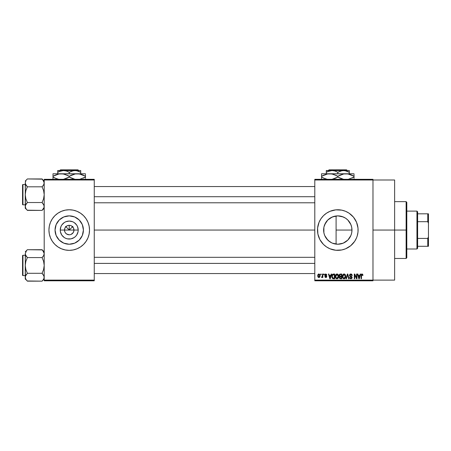 <?xml version="1.0" encoding="UTF-8"?>
<svg xmlns="http://www.w3.org/2000/svg" width="451" height="451" viewBox="0 0 451 451"><rect width="100%" height="100%" fill="white"/><g stroke="black" fill="none" stroke-linecap="round" stroke-linejoin="round"><path stroke-width="0.68" d="M64.854 231.865L64.493 230.055A4.736 4.736 0 0 0 69.228 234.791A4.736 4.736 0 0 0 73.964 230.055L78.215 230.055A8.986 8.986 0 0 1 69.228 239.036A8.986 8.986 0 0 1 60.242 230.055L73.964 230.055A4.736 4.736 0 0 1 69.228 234.791A4.736 4.736 0 0 1 64.493 230.055L64.854 228.24L65.88 226.706L67.419 225.68L69.228 225.32L69.228 230.055L72.887 226.391L69.228 230.055L65.57 226.391L69.228 230.055L69.228 225.32L70.153 225.41L71.861 226.114L73.603 228.24L73.874 230.974L73.163 232.682L73.603 231.865M68.304 234.695L69.228 234.791L66.596 233.99L65.294 232.682L66.596 233.99L68.558 234.74M70.153 234.695L69.228 234.791L70.153 234.695M83.407 230.055A14.178 14.178 0 0 1 69.228 244.233A14.178 14.178 0 0 1 55.05 230.055L56.127 224.626L59.199 220.026L63.8 216.954L69.228 215.871L74.657 216.954L79.258 220.026L82.33 224.626L83.407 230.055L82.33 235.478L79.258 240.079L74.657 243.151L69.228 244.233L63.8 243.151L59.199 240.079L56.127 235.478L55.05 230.055A14.178 14.178 0 0 1 69.228 215.871A14.178 14.178 0 0 1 83.407 230.055M75.142 249.465A20.295 20.295 0 0 0 89.523 230.072A20.295 20.295 0 0 1 69.228 250.35A20.295 20.295 0 0 1 48.933 230.055A20.295 20.295 0 0 0 63.315 249.465M63.36 249.482A20.295 20.295 0 0 0 65.254 249.955M65.282 249.961A20.295 20.295 0 0 0 73.175 249.961L76.997 248.805L80.504 246.928L83.582 244.403L86.102 241.33L87.979 237.818L89.135 234.013L89.523 230.055L89.135 226.092L87.979 222.287L86.102 218.78L83.582 215.702L80.504 213.176L76.997 211.305L73.186 210.149L69.228 209.76L65.271 210.149L61.46 211.305L57.953 213.176L54.875 215.702L52.355 218.78L50.478 222.287L49.322 226.092L48.933 230.055L49.322 234.013L50.478 237.818L52.355 241.33L54.875 244.403L57.953 246.928L61.46 248.805L65.271 249.955L69.228 250.35L73.186 249.955M73.203 249.955A20.295 20.295 0 0 0 75.097 249.482M350.81 235.693L351.662 233.043L351.977 230.055A14.178 14.178 0 0 1 337.799 244.233A14.178 14.178 0 0 1 323.621 230.055L323.886 232.801M349.48 238.089L349.705 237.75M345.489 241.967L343.476 243.044L347.755 240.146M339.834 244.087L340.544 243.963M340.595 243.952L343.476 243.044M331.812 242.909L328.379 240.648M332.404 243.168L334.422 243.822M326.411 238.5L329.484 241.539M323.874 232.744L324.675 235.428M324.635 235.326L325.024 236.206M357.705 233.996A20.295 20.295 0 0 0 358.094 230.055A20.295 20.295 0 0 1 337.799 250.35A20.295 20.295 0 0 1 317.504 230.055A20.295 20.295 0 0 0 331.885 249.465M331.93 249.482A20.295 20.295 0 0 0 341.745 249.961L345.567 248.805L350.675 245.739L354.672 241.33L356.549 237.818A20.295 20.295 0 0 0 357.215 235.958L357.998 232.04L357.998 228.065L356.549 222.287L353.488 217.179L349.074 213.176L345.567 211.305L341.757 210.149L335.809 209.856L330.031 211.305L326.524 213.176L323.446 215.702L320.926 218.78L319.049 222.287L317.6 228.065L317.893 234.013L319.9 239.622L323.446 244.403L326.524 246.928L330.031 248.805L335.809 250.249L341.757 249.955M341.768 249.955A20.295 20.295 0 0 0 343.668 249.482M343.713 249.465A20.295 20.295 0 0 0 356.544 237.829L357.22 235.946M357.226 235.929A20.295 20.295 0 0 0 357.699 234.024M372.977 230.055L394.625 230.055L394.625 179.994L394.625 230.055L372.977 230.055M94.259 230.055L314.798 230.055L94.259 230.055M73.163 232.682L71.038 234.43M73.964 230.055L64.493 230.055A4.736 4.736 0 0 1 69.228 225.32A4.736 4.736 0 0 1 73.964 230.055A4.736 4.736 0 0 0 69.228 225.32A4.736 4.736 0 0 0 64.493 230.055L60.242 230.055L60.93 226.616L61.759 225.06L64.239 222.585L65.79 221.751L69.228 221.069L72.667 221.751L74.218 222.585L76.698 225.06L77.527 226.616L78.215 230.055L78.04 231.803L76.698 235.044L75.582 236.403L74.218 237.525L70.982 238.867L67.475 238.867L65.79 238.353L64.239 237.525L61.759 235.044L60.417 231.803L60.242 230.055A8.986 8.986 0 0 1 69.228 221.069A8.986 8.986 0 0 1 78.215 230.055L73.964 230.055M323.857 232.648L323.88 227.355M324.568 235.146L323.993 233.285M327.488 239.785L326.53 238.658M331.181 242.593L330.527 242.226M333.554 243.579L332.917 243.365M336.925 244.205L335.488 244.042M339.124 244.171L338.47 244.216M342.067 243.574L341.345 243.782M347.67 240.231L345.799 241.759M349.209 238.472L347.958 239.943M350.715 235.901L350.032 237.22M351.684 232.93L351.408 234.03M329.923 241.843L327.77 240.079L324.697 235.478L323.891 232.817L323.891 227.287L324.697 224.626L327.77 220.026L332.37 216.954L337.799 215.871L343.228 216.954L345.675 218.261L347.828 220.026L350.901 224.626L351.707 227.287L351.955 230.833M323.863 227.445L323.621 230.055A14.178 14.178 0 0 1 337.799 215.871A14.178 14.178 0 0 1 351.977 230.055L336.096 230.055L336.096 244.132L336.096 230.055L351.977 230.055L351.707 232.817L350.901 235.478L347.828 240.079L343.228 243.151L337.799 244.233L332.37 243.151M314.798 179.318L372.977 179.318L314.798 179.318L314.798 179.994L372.977 179.994L372.977 280.116L314.798 280.116L314.798 179.318M372.977 179.994L314.798 179.994L314.798 280.793L314.798 280.116L372.977 280.116L372.977 280.793L314.798 280.793L372.977 280.793L372.977 179.318L372.977 179.994L394.625 179.994M320.7 274.028L320.7 274.704L321.135 274.704L321.135 274.028L320.7 274.028L321.135 274.028L320.7 274.028L320.7 274.704L321.135 274.704L321.135 274.028L321.135 274.704L320.7 274.704L320.7 274.028M323.655 274.028L323.655 274.704L324.083 274.704L324.083 274.028L323.655 274.028L324.083 274.028L323.655 274.028L323.655 274.704L324.083 274.704L324.083 274.028L324.083 274.704L323.655 274.704L323.655 274.028M331.135 274.028L330.763 275.443L329.275 275.443L328.903 274.028L328.452 274.028L329.828 278.763L330.279 278.763L331.586 274.028L331.135 274.028L331.586 274.028L331.135 274.028L330.763 275.443L329.275 275.443L328.903 274.028L328.452 274.028L329.828 278.763L330.279 278.763L331.586 274.028L330.279 278.763L329.828 278.763L328.452 274.028L328.903 274.028M338.233 274.704L336.998 273.966L335.764 274.687L335.341 276.39C335.262 277.703 335.815 278.515 336.998 278.825C338.199 278.504 338.752 277.675 338.662 276.333L338.008 274.405L336.632 274.011L335.561 275.082L335.414 277.202L336.401 278.684L337.946 278.447L338.645 276.751L338.306 274.828M345.308 274.704L344.074 273.966L342.839 274.687L342.41 276.39C342.337 277.703 342.89 278.515 344.068 278.825C345.274 278.504 345.827 277.675 345.731 276.333L345.077 274.405L343.701 274.011L342.636 275.082L342.489 277.202L343.296 278.583L344.857 278.577L345.663 277.162L345.381 274.828M350.827 273.966L349.846 274.349L349.486 275.335L349.852 276.271L351.628 277.134L351.588 277.929L351.047 278.261L349.61 277.41L349.942 278.414L350.901 278.825L351.803 278.453L352.113 277.292L351.639 276.497L350.049 275.781L349.976 274.997L350.996 274.535L351.819 275.623L352.254 275.561L351.887 274.439L350.827 273.966L349.486 275.335L350.139 276.463L351.56 277.027L351.695 277.506L350.889 278.267L350.038 277.348L349.61 277.41L350.901 278.825L352.13 277.523L349.914 275.33L350.788 274.518L351.819 275.623L352.254 275.561L350.827 273.966M360.163 274.028L359.791 275.443L358.303 275.443L357.931 274.028L357.48 274.028L358.855 278.763L359.306 278.763L360.614 274.028L360.163 274.028L360.614 274.028L360.163 274.028L359.791 275.443L358.303 275.443L357.931 274.028L357.48 274.028L358.855 278.763L359.306 278.763L360.614 274.028L359.306 278.763L358.855 278.763L357.48 274.028L357.931 274.028M362.694 274.298L361.888 273.971L361.2 274.512L361.048 278.763L361.476 278.763L361.601 274.732L362.226 274.574L362.519 275.499L362.954 275.443L362.734 274.36L362.023 273.966L361.048 275.544L361.048 278.763L361.476 278.763L361.539 274.873L362.001 274.518L362.519 275.499L362.954 275.443L362.694 274.298L362.023 273.966M356.555 274.028L356.555 277.816L354.745 274.028L354.283 274.028L354.283 278.763L354.712 278.763L354.712 274.963L356.527 278.763L356.989 278.763L356.989 274.028L356.555 274.028L356.989 274.028L356.555 274.028L356.555 277.816L354.745 274.028L354.283 274.028L354.283 278.763L354.712 278.763L354.712 274.963L356.527 278.763L356.989 278.763L356.989 274.028L356.989 278.763L356.527 278.763M347.371 274.028L346.018 278.763L346.469 278.763L347.608 274.58L348.623 278.763L349.068 278.763L347.794 274.028L347.371 274.028L347.794 274.028L347.371 274.028L346.018 278.763L346.469 278.763L347.608 274.58L348.623 278.763L349.068 278.763L347.794 274.028L349.068 278.763L348.623 278.763L347.608 274.58L346.469 278.763L346.018 278.763L347.371 274.028M340.466 274.028L339.676 274.208L339.225 274.873L339.276 276.085L339.738 276.576L339.355 278.036L339.986 278.701L341.796 278.763L341.796 274.028L340.466 274.028L341.796 274.028L340.466 274.028L339.152 275.414L339.738 276.576L339.276 277.568L340.46 278.763L341.796 278.763L341.796 274.028L341.796 278.763L340.46 278.763M332.161 274.789L333.464 274.028L332.505 274.326L331.975 275.257L331.874 277.072L332.325 278.284L333.001 278.718L334.727 278.763L334.727 274.028L333.464 274.028C332.263 274.276 331.722 275.071 331.835 276.418L332.838 278.673L334.727 278.763L334.727 274.028L334.727 278.763M325.802 273.966L325.03 274.281L324.759 275.076L325.047 275.843L326.327 276.457L325.904 277.032L324.821 276.548L325.723 277.528L326.53 277.264L326.772 276.345L325.301 275.302L325.233 274.772L326.028 274.501L326.423 275.133L326.851 275.071L326.761 274.659L325.802 273.966L324.759 275.076L326.361 276.621L325.802 277.038L324.821 276.548L325.819 277.528L326.789 276.548L325.194 274.992L325.774 274.456L326.851 275.071L325.91 273.966M322.426 274.028L322.318 276.598L321.501 277.348L322.014 277.512L322.426 276.92L322.426 277.472L322.854 277.472L322.854 274.028L322.426 274.028L322.854 274.028L322.426 274.028L322.341 276.514L321.501 277.348L321.913 277.528L322.426 276.92L322.426 277.472L322.854 277.472L322.854 274.028L322.854 277.472L322.426 277.472M318.885 273.966L317.916 274.591L317.69 275.933L318.011 277.055L318.964 277.528L320.001 276.525L319.68 274.338L318.885 273.966L317.69 275.781L318.885 277.528L320.086 275.747L318.885 273.966M351.402 226.052L351.684 227.169M351.96 229.384L351.977 230.049M349.705 222.349L350.805 224.412M350.027 222.879L349.486 222.022M347.958 220.161L348.262 220.483M338.459 215.888L342.067 216.531L345.483 218.137M343.307 216.987L344.806 217.726M335.488 216.063L336.936 215.899M332.911 216.745L334.416 216.283M330.532 217.878L331.823 217.196M328.379 219.451L329.489 218.56M329.935 218.25L327.494 220.314M325.03 223.888L325.859 222.405M326.535 221.441L327.223 220.612M323.987 226.853L325.707 222.647M44.198 280.793L94.259 280.793L94.259 280.116L44.198 280.116L44.198 179.994L94.259 179.994L94.259 280.116L94.259 179.318L44.198 179.318L94.259 179.318L94.259 179.994L44.198 179.994L44.198 179.318L44.198 280.116L94.259 280.116L94.259 280.793L44.198 280.793L44.198 280.116L44.198 280.793M394.625 280.116L394.625 230.055L394.625 280.116L372.977 280.116M331.885 210.64A20.295 20.295 0 0 0 317.504 230.055A20.295 20.295 0 0 1 337.799 209.76A20.295 20.295 0 0 1 358.094 230.055A20.295 20.295 0 0 0 357.705 226.109M357.699 226.081A20.295 20.295 0 0 0 357.226 224.175M357.215 224.147A20.295 20.295 0 0 0 343.713 210.64M343.668 210.623A20.295 20.295 0 0 0 341.768 210.149M341.745 210.143A20.295 20.295 0 0 0 331.93 210.623M319.9 220.488L318.992 222.416M318.378 235.946L318.479 236.262M319.049 237.818L319.9 239.622M327.223 220.607L326.417 221.593M334.992 216.153L331.197 217.506M336.096 215.978L336.096 230.055L336.096 215.978L335.082 216.136M351.977 230.055L351.656 227.05L350.715 224.203M89.523 230.033A20.295 20.295 0 0 0 75.142 210.64M75.097 210.623A20.295 20.295 0 0 0 73.203 210.149M73.175 210.143A20.295 20.295 0 0 0 65.282 210.143M65.254 210.149A20.295 20.295 0 0 0 63.36 210.623M63.315 210.64A20.295 20.295 0 0 0 48.933 230.033M49.029 228.065L48.933 230.055A20.295 20.295 0 0 1 69.228 209.76A20.295 20.295 0 0 1 89.523 230.055L89.428 228.065M88.65 224.164L87.979 222.287M48.933 230.055L49.029 232.04M49.807 235.946L50.478 237.818M89.428 232.04L89.523 230.055M77.104 218.261L74.657 216.954M57.44 222.174L56.127 224.626M61.353 241.843L63.8 243.151M81.017 237.931L82.33 235.478M65.88 226.706L64.854 228.24M67.419 225.68L66.596 226.114M72.577 226.706L71.038 225.68M73.603 228.24L73.163 227.422M362.954 275.443L362.514 275.347M362.486 275.082L362.378 274.744M362.04 274.518L361.476 275.51L362.001 274.518M361.476 278.763L361.048 278.763L361.048 275.544M361.527 274.101L361.888 273.971M358.985 277.991L358.449 275.995L359.644 275.995L359.047 278.267L359.244 277.371L359.047 278.267L358.804 277.292L359.019 278.126M354.712 278.763L354.283 278.763L354.283 274.028L354.745 274.028M351.126 273.988L351.414 274.073M352.254 275.561L351.797 275.414M350.703 274.518L349.931 275.516M352.113 277.777L351.949 278.25M352.051 278.036L351.808 278.447M349.615 277.54L350.061 277.523M350.557 278.216L350.889 278.267M351.695 277.619L351.419 276.908M351.56 277.027L350.884 276.711L351.695 277.506L351.56 277.027L351.695 277.506L351.56 277.027L350.139 276.463M349.987 276.378L349.519 275.679M349.491 275.51L349.491 275.2M349.858 274.338L350.264 274.061M345.489 275.048L345.635 275.488M345.72 276.745L345.669 277.145M343.476 278.684L343.16 278.476M342.416 276.164L342.501 275.516M343.358 274.163L343.876 273.977M344.626 274.078L344.074 273.966M344.789 274.163L345.077 274.405M342.613 277.653L342.76 277.974M342.985 275.403L343.025 277.472L344.068 278.267L343.025 277.472L342.845 276.401L344.074 274.518L345.303 276.322L344.795 277.974L345.303 276.322L344.068 278.267L343.025 277.472L343.296 277.917M343.617 274.625L343.995 274.518M344.671 278.081L344.147 278.267M342.89 276.976L343.081 275.178M345.303 276.322L345.291 276.018L345.303 276.322M345.167 275.409L345.291 276.018M339.738 276.576L339.158 275.279M339.18 275.758L339.276 276.085M340.06 274.62L340.454 274.58L340.009 274.636L339.597 275.589L340.009 274.636L340.454 274.58L340.116 274.608M340.443 278.205L339.704 277.495L340.556 276.796L341.368 276.796L341.368 278.205L340.426 278.205M339.704 277.495L340.556 276.796L340.105 276.841L339.716 277.664L340.009 276.88M339.789 277.094L339.71 277.388M339.953 274.665L341.368 274.58L341.368 276.238L340.516 276.238L339.58 275.414M339.834 276.063L339.597 275.589M340.556 276.796L341.368 276.796L341.368 278.205L340.618 278.205M338.413 275.048L338.566 275.488M338.645 276.756L338.594 277.145M336.401 278.684L336.085 278.476M335.347 276.164L335.431 275.516M336.283 274.163L336.807 273.977M337.551 274.078L336.998 273.966M337.714 274.163L338.002 274.405M335.91 275.403L335.95 277.472L336.993 278.267L335.95 277.472L335.769 276.401L337.004 274.518L338.227 276.322L337.726 277.974L338.227 276.322L336.993 278.267L335.95 277.472L336.226 277.917M336.547 274.625L336.925 274.518M337.602 278.081L337.072 278.267M335.815 276.976L336.012 275.178M338.227 276.322L338.216 276.018L338.227 276.322M337.974 275.144L338.216 276.018M333.514 278.763L332.838 278.673L333.514 278.763M332.55 278.509L331.942 277.438M331.874 277.072L331.835 276.581M331.846 276.046L331.975 275.257M332.376 277.371L332.297 276.959M332.708 274.822L332.263 276.424L332.438 275.268L334.292 274.58L334.292 278.205L332.917 278.115L332.263 276.424L332.376 275.465M332.438 275.268L332.782 274.76M333.266 274.591L334.292 274.58L334.292 278.205L332.573 277.793L332.917 278.115M332.274 276.13L332.286 276.897M332.596 274.958L332.883 274.698M329.844 277.534L330.019 278.267L330.217 277.371L330.019 278.267L329.422 275.995L330.617 275.995L330.019 278.267L329.873 277.658M330.16 277.596L330.617 275.995L329.422 275.995L329.777 277.297M326.851 275.071L326.366 274.873M326.146 274.563L325.774 274.456L326.423 275.133L325.661 274.462M325.774 274.456L325.194 274.992L325.723 275.493L325.301 275.302M326.298 275.719L326.772 276.345M326.727 276.937L326.53 277.264M325.103 277.258L324.844 276.677M324.821 276.548L325.267 276.593M325.256 276.486L325.802 277.038L326.361 276.621L325.729 276.136M326.349 276.717L325.802 277.038L326.253 276.362M325.278 275.967L324.816 275.471M321.997 276.908L322.341 276.514L321.625 276.852L321.935 276.914L321.501 277.348L321.913 277.528L321.501 277.348L321.913 277.528L322.347 277.117M322.053 276.891L322.426 275.809M319.968 274.862L320.041 275.149M320.086 275.595L320.086 275.899M319.832 276.953L319.455 277.365M318.44 277.433L318.011 277.055M318.406 274.078L318.727 273.977M319.658 275.747L319.004 277.032L318.124 275.961L318.874 274.456L319.652 275.538L319.421 276.739L319.658 275.747M319.624 275.307L319.55 275.009M319.517 274.924L319.652 275.538M358.872 277.534L358.449 275.995L359.644 275.995L359.188 277.596M340.454 274.58L341.368 274.58L341.368 276.238L340.516 276.238M406.125 230.055L406.125 258.468L406.125 230.055L394.625 230.055L406.125 230.055L406.125 201.642L406.125 230.055L406.802 230.055L406.125 230.055M406.802 257.792L406.802 230.055L406.802 257.792L406.125 258.468L394.625 258.468M406.802 202.319L406.802 230.055L406.802 202.319L406.125 201.642L394.625 201.642M44.04 207.494L42.09 210.391L44.04 207.494M42.276 179.143L27.364 178.951L25.256 181.054L27.364 178.951L42.09 178.951L42.941 179.887L44.198 182.88L43.612 184.904L42.09 186.81L27.364 186.81L42.09 186.81L42.941 185.874L42.09 186.81L43.612 190.632L44.198 194.674L43.606 198.722L42.09 202.533L44.04 205.43L44.046 207.483L44.198 206.462L43.612 204.444L44.046 205.447M27.178 210.205L42.09 210.391L44.198 208.289L42.09 210.391L27.364 210.391L25.848 208.492L25.256 206.462L25.408 205.447L27.364 202.533L25.842 198.716L25.256 194.674L25.848 190.621L27.364 186.81L25.842 184.904L25.256 182.88L25.408 183.907L25.842 184.899L25.256 182.88L25.848 180.857L25.256 182.88L25.408 207.488M22.956 204.822A0.406 0.406 0 0 1 22.55 204.416L22.55 184.933A0.406 0.406 0 0 1 22.956 184.527L25.256 184.527L22.956 184.527L22.956 204.822L25.256 204.822L22.956 204.822L22.956 184.527A0.406 0.406 0 0 0 22.55 184.933L22.55 204.416A0.406 0.406 0 0 0 22.956 204.822M44.198 182.937L44.04 181.849L44.198 182.88L43.606 184.91L44.04 183.912M42.09 186.81L42.941 185.874L42.09 186.81L43.612 190.632L44.198 194.674L43.606 198.722L42.09 202.533L27.364 202.533L42.09 202.533L44.04 205.43M27.364 202.533L25.408 205.436L27.364 202.533L25.842 198.716L25.256 194.674L25.256 206.462L25.848 204.438L25.414 205.43M42.09 210.391L42.941 209.456L42.09 210.391M25.408 183.895L25.256 194.674L25.848 190.621L27.364 186.81L25.414 183.912M25.256 206.406L25.256 208.289L26.53 209.478M25.842 208.48L25.414 207.494L25.842 208.48M26.513 209.456L25.848 208.492M26.462 185.806L27.364 186.81M25.634 184.493L25.842 184.899M26.513 203.469L25.848 204.433M44.198 181.054L42.09 178.951L44.04 181.849L43.595 180.828M43.815 181.257L43.606 180.857L43.815 181.257M44.198 182.88L44.046 181.854M42.941 185.874L43.606 184.91M43.82 204.85L43.612 204.444M94.259 196.704L314.798 196.704L94.259 196.704M314.798 263.401L94.259 263.401L314.798 263.401M416.95 211.113L417.626 211.79L417.626 213.819L417.626 211.79L416.95 211.113L406.802 211.113L416.95 211.113L416.95 248.997L406.802 248.997L416.95 248.997L416.95 211.113M417.626 248.321L416.95 248.997L417.626 248.321L417.626 246.291L417.626 248.321M417.626 221.683L417.626 238.421L417.626 213.819L417.626 221.683L427.773 221.683L428.45 223.29L428.45 236.82L427.773 238.421L417.626 238.421L417.626 246.291L417.626 238.421L427.773 238.421L427.773 246.291L428.45 246.291L428.45 236.82L428.45 246.291L427.773 246.291L427.773 238.421L428.45 236.82L428.45 213.819L417.626 213.819L427.773 213.819L427.773 221.683L427.773 213.819L428.45 213.819L428.45 223.29L427.773 221.683L417.626 221.683M417.626 246.291L427.773 246.291L417.626 246.291M22.55 185.119L22.55 185.88M22.55 203.469L22.55 204.224M42.09 202.533L42.941 203.469M44.04 278.256L42.941 280.218L44.04 278.256M42.276 249.905L27.364 249.713L25.256 251.816L27.364 249.713L42.09 249.713L42.941 250.649L44.198 253.642L43.612 255.666L42.09 257.572L27.364 257.572L42.09 257.572L42.941 256.636L42.09 257.572L43.612 261.394L44.198 265.436L43.606 269.484L42.09 273.295L44.04 276.192L44.046 278.244L44.198 277.224L43.612 275.206L44.046 276.198M27.178 280.967L42.09 281.153L44.198 279.051L42.09 281.153L42.941 280.218L42.09 281.153L27.364 281.153L25.848 279.254L25.256 277.224L25.408 276.209L27.364 273.295L25.842 269.478L25.256 265.436L25.848 261.383L27.364 257.572L25.842 255.666L25.256 253.642L25.842 255.661L25.256 253.642L26.513 250.649L25.256 253.642L25.408 278.25M27.364 249.713L26.513 250.649L27.364 249.713M22.956 275.584A0.406 0.406 0 0 1 22.55 275.178L22.55 255.694A0.406 0.406 0 0 1 22.956 255.289L25.256 255.289L22.956 255.289L22.956 275.584L25.256 275.584L22.956 275.584L22.956 255.289A0.406 0.406 0 0 0 22.55 255.694L22.55 275.178A0.406 0.406 0 0 0 22.956 275.584M44.198 253.699L44.04 252.611L44.198 253.642L43.606 255.672L44.04 254.674M42.09 257.572L42.941 256.636L42.09 257.572L43.612 261.394L44.198 265.436L43.606 269.484L42.09 273.295L27.364 273.295L42.09 273.295L44.04 276.192M27.364 273.295L25.408 276.198L27.364 273.295L25.842 269.478L25.256 265.436L25.256 277.224L25.848 275.195L25.414 276.192M42.09 281.153L43.606 279.254L42.09 281.153M25.408 254.657L25.256 265.436L25.848 261.383L27.364 257.572L25.414 254.674M25.256 277.168L25.256 279.051L26.53 280.24M26.513 280.218L25.859 279.276M25.842 279.242L25.414 278.256M26.462 256.568L27.364 257.572M25.634 255.255L25.842 255.661M26.513 274.231L25.848 275.195M43.606 251.613L44.04 252.611L42.09 249.713L44.198 251.816M43.815 252.019L43.606 251.619L43.815 252.019M44.198 253.642L44.046 252.616M42.941 256.636L43.606 255.672M42.992 274.298L42.09 273.295M43.82 275.612L43.612 275.206M22.55 255.88L22.55 256.642M22.55 274.231L22.55 274.986M329.033 169.847L346.565 169.847L329.033 169.847L328.351 170.523L329.033 169.847M347.247 170.523L346.565 169.847L347.247 170.523M327.781 171.532L332.049 170.523L335.003 171.014L337.799 172.299L342.038 170.653L345.038 170.647L349.3 172.299L347.27 171.295L349.3 172.299L349.3 173.77L349.3 170.647M337.799 172.299L337.799 173.77L337.799 172.299L340.578 171.019L343.549 170.523L349.3 170.523L326.298 170.523L326.298 172.299L329.078 171.019L332.049 170.523L335.003 171.014L337.021 171.876M326.298 171.019L326.298 173.77L326.298 172.299L327.77 171.538M323.655 175.197L327.55 173.956L329.681 173.77L321.563 173.77L354.035 173.77L343.797 173.951L348.02 173.951L354.035 176.279L352.101 175.27L354.035 176.279L354.035 177.074L348.048 179.402L354.035 177.074L354.035 174.469M352.096 178.089L354.035 177.074L354.035 178.083L354.035 177.074M339.891 175.197L343.786 173.956L345.917 173.77L349.192 174.204L352.101 175.27M332.962 174.204L337.799 176.279L337.799 177.074L337.799 176.279L335.865 175.27L337.799 176.279L343.786 173.956L348.02 173.951M339.067 177.762L343.814 179.408L337.799 177.074L341.734 178.884L337.799 177.074L331.812 179.402L335.707 178.156M345.917 173.77L327.561 173.951L331.784 173.951L336.531 175.591M321.563 175.625L321.563 173.77L321.563 176.279L327.55 173.956L331.784 173.951M323.497 178.083L327.578 179.408L323.502 178.089L321.563 177.074L321.563 176.279L321.563 177.074L325.498 178.884L321.563 177.074L321.563 178.884M354.035 179.402L354.035 178.884M352.738 175.58L354.035 176.279L354.035 175.27M337.799 176.279L339.868 175.208M321.563 176.279L323.497 175.27L321.563 176.279L321.563 175.27M332.968 174.204L329.681 173.77M337.799 177.074L335.73 178.145M322.86 177.773L321.563 177.074L321.563 178.083M354.035 177.728L354.035 178.083M349.3 171.583L349.3 172.299L346.503 171.014L343.549 170.523L326.298 170.647M326.89 171.972L326.298 172.299L326.298 171.583M60.462 169.847L77.995 169.847L60.462 169.847L59.78 170.523L60.462 169.847M78.677 170.523L77.995 169.847L78.677 170.523M59.211 171.532L63.478 170.523L66.432 171.014L69.228 172.299L73.468 170.653L76.467 170.647L80.729 172.299L78.699 171.295L80.729 172.299L80.729 173.77L80.729 170.523L80.729 171.019L80.729 170.523L74.979 170.523L77.933 171.014L80.729 172.299L80.729 171.583M69.228 172.299L69.228 173.77L69.228 172.299L72.008 171.019L74.979 170.523L57.728 170.523L57.728 172.299L60.507 171.019L63.478 170.523L66.432 171.014L68.451 171.876M57.728 171.019L57.728 173.77L57.728 172.299L59.199 171.538M55.084 175.197L58.98 173.956L61.111 173.77L52.992 173.77L85.464 173.77L75.227 173.951L79.449 173.951L85.464 176.279L83.531 175.27L85.464 176.279L85.464 177.074L79.477 179.402L85.464 177.074L85.464 174.469M83.525 178.089L85.464 177.074L85.464 178.083L85.464 177.074M71.32 175.197L75.216 173.956L77.346 173.77L80.622 174.204L83.531 175.27M64.392 174.204L69.228 176.279L69.228 177.074L69.228 176.279L67.295 175.27L69.228 176.279L75.216 173.956L79.449 173.951M70.497 177.762L75.244 179.408L69.228 177.074L73.163 178.884L69.228 177.074L63.241 179.402L67.137 178.156M77.346 173.77L58.991 173.951L63.213 173.951L67.96 175.591M52.992 175.625L52.992 173.77L52.992 176.279L58.98 173.956L63.213 173.951M54.926 178.083L59.008 179.408L54.932 178.089L52.992 177.074L52.992 176.279L52.992 177.074L56.927 178.884L52.992 177.074L52.992 178.884M85.464 179.402L85.464 178.884M84.168 175.58L85.464 176.279L85.464 175.27M69.228 176.279L71.297 175.208M52.992 176.279L54.926 175.27L52.992 176.279L52.992 175.27M64.397 174.204L61.111 173.77M69.228 177.074L67.16 178.145M54.289 177.773L52.992 177.074L52.992 178.083M85.464 177.728L85.464 178.083M57.728 170.647L80.729 170.523M58.32 171.972L57.728 172.299L57.728 171.583M94.259 186.556L314.798 186.556M94.259 202.792L314.798 202.792M314.798 273.554L94.259 273.554M314.798 257.318L94.259 257.318"/></g></svg>
